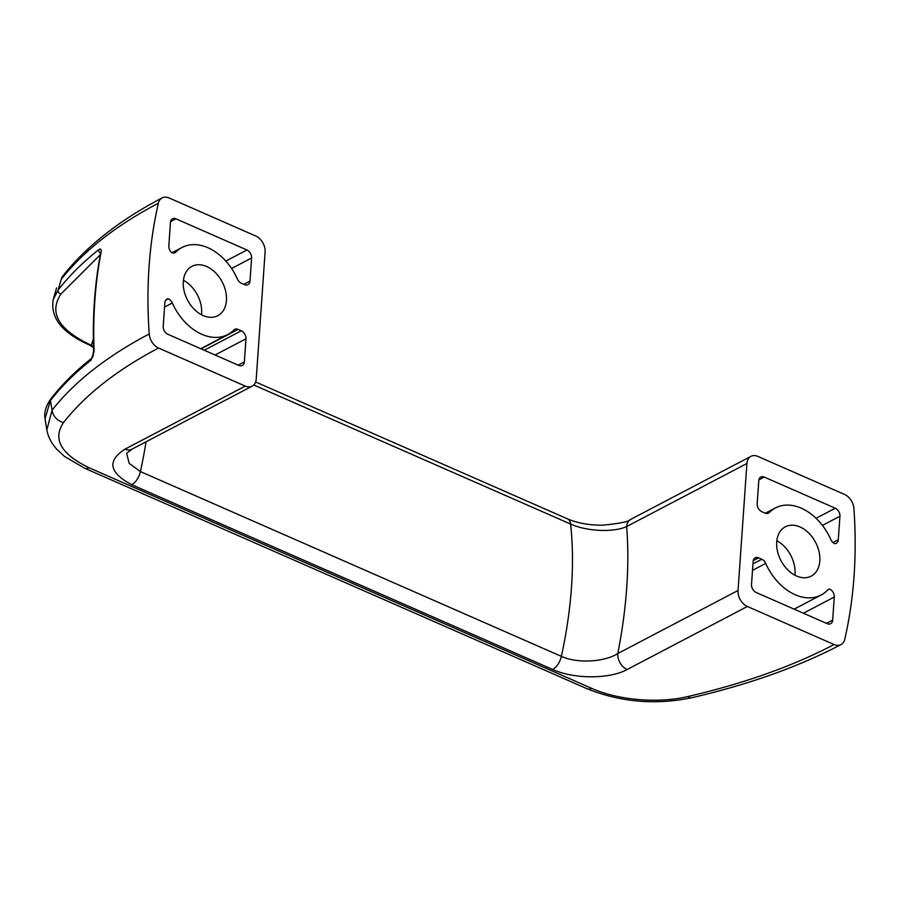 <?xml version="1.0" encoding="UTF-8"?>
<svg xmlns="http://www.w3.org/2000/svg" width="899" height="899" viewBox="0 0 899 899"><rect width="100%" height="100%" fill="white"/><g stroke="black" fill="none" stroke-linecap="round" stroke-linejoin="round"><path stroke-width="1.35" d="M839.936 516.217L838.284 539.726A6.551 4.607 -117.7 0 1 836.261 543.311A6.551 4.607 -117.7 0 1 834.733 543.681A6.551 4.607 -117.7 0 1 830.8 539.512A49.164 34.522 62.3 0 0 775.432 507.935A49.164 34.522 62.3 0 0 769.286 512.509A6.551 4.607 -117.7 0 1 768.465 513.115A6.551 4.607 -117.7 0 1 765.015 513.082L761.835 511.688A6.551 4.607 -117.7 0 1 757.172 503.687L758.79 480.605A6.551 4.607 -117.7 0 1 760.812 477.021A6.551 4.607 -117.7 0 1 764.262 477.054L835.261 508.216A6.551 4.607 -117.7 0 1 839.936 516.217L822.416 525.398M776.702 542.018A27.858 19.564 -117.7 0 1 785.321 526.803A27.858 19.564 -117.7 0 1 815.584 542.389A27.858 19.564 -117.7 0 1 811.201 576.147A27.858 19.564 -117.7 0 1 787.816 569.921A27.858 19.564 -117.7 0 1 776.702 542.018M834.081 644.538L747.372 606.477A13.114 9.204 -117.7 0 1 738.034 590.486L746.912 463.491A13.114 9.204 -117.7 0 1 750.968 456.332A13.114 9.204 -117.7 0 1 757.868 456.4L844.577 494.461A13.114 9.204 -117.7 0 1 853.915 508.519A455.602 319.909 -117.7 0 1 844.768 639.268A13.114 9.204 -117.7 0 1 840.981 644.605A13.114 9.204 -117.7 0 1 834.081 644.538C792.637 666.226 743.889 683.555 687.87 696.534A13.114 6.315 -103 0 0 691.623 697.77C655.416 705.187 620.602 702.198 587.171 688.791A13.114 7.012 -66.3 0 0 591.632 688.331L89.113 467.761C60.941 454.141 52.423 439.049 63.559 422.508A13.114 11.024 38.1 0 1 52.075 410.18C74.55 381.614 106.936 356.206 149.223 333.978A455.602 319.909 -117.7 0 1 158.37 203.219C116.061 225.458 83.686 250.832 61.222 279.353L58.12 290.051C69.133 275.881 82.697 262.396 98.834 249.607A3.281 2.573 51.6 0 0 100.564 253.372M765.723 563.437A49.164 34.522 62.3 0 0 821.09 595.014A49.164 34.522 62.3 0 0 827.619 590.047A6.551 4.607 -117.7 0 1 828.496 589.384A6.551 4.607 -117.7 0 1 829.608 589.036A6.551 4.607 -117.7 0 1 834.283 597.037L832.665 620.119A6.551 4.607 -117.7 0 1 830.642 623.704A6.551 4.607 -117.7 0 1 827.192 623.67L756.183 592.497A6.551 4.607 -117.7 0 1 751.519 584.507L753.137 561.414A6.551 4.607 -117.7 0 1 755.16 557.829A6.551 4.607 -117.7 0 1 758.61 557.863L761.779 559.257A6.551 4.607 -117.7 0 1 765.723 563.437L752.508 570.371M146.031 441.814A327.775 175.339 113.7 0 1 140.413 471.582L129.175 463.345L126.658 453.388M126.669 453.343L131.906 449.219A13.114 9.204 -117.7 0 1 125.006 449.152C106.857 460.827 109.094 472.672 131.737 484.707L552.694 669.474C574.45 679.386 609.893 679.082 627.109 669.53A13.114 9.204 -117.7 0 1 617.77 653.539C604.746 661.878 577.933 663.878 561.358 656.349A327.775 175.339 -66.3 0 0 570.618 524.061C587.081 531.511 613.747 532.601 626.648 526.544A13.114 9.204 -117.7 0 1 630.705 519.386C629.334 521.566 619.917 523.51 602.465 525.196C589.205 525.241 577.596 523.151 567.651 518.925L255.619 381.963M125.006 449.152L245.27 386.098A13.114 9.204 -117.7 0 0 252.158 386.165A13.114 9.204 -117.7 0 0 256.215 379.007L265.104 252.012A13.114 9.204 -117.7 0 0 255.766 236.01L169.046 197.949A13.114 9.204 -117.7 0 0 162.157 197.881A13.114 9.204 -117.7 0 0 158.37 203.219M50.895 398.796C62.009 384.48 75.696 370.882 91.934 358.016L91.934 358.016A3.281 2.573 51.6 0 0 91.102 360.083C74.954 372.894 61.39 386.379 50.4 400.538L52.075 410.18L46.827 429.969L45.04 418.788C44.635 416.507 43.568 409.045 50.895 398.796A3.281 2.764 37.8 0 0 50.4 400.538L45.04 418.765M91.102 360.083L94.114 351.408A3.281 1.304 177.8 0 0 93.676 352.093C92.339 317.549 94.642 284.601 100.598 253.215A3.281 1.753 10.8 0 1 101.025 252.563C101.475 249.349 100.744 248.36 98.834 249.607M245.27 386.098L158.55 348.037A13.114 9.204 -117.7 0 1 149.223 333.978M62.93 275.881A13.114 11.024 38.1 0 0 61.222 279.353L62.93 275.881C86.394 246.236 119.477 220.233 162.157 197.881M56.558 287.916L53.288 299.468L58.12 290.051A3.281 2.764 -142.2 0 0 60.952 294.018C48.715 312.526 58.345 329.382 89.855 344.587A3.281 1.753 113.7 0 1 88.731 344.71L90.226 345.362A3.281 1.753 113.7 0 0 91.35 345.25L93.518 347.43M100.317 254.675L60.952 294.018M89.855 344.587L91.35 345.25L93.35 339.339M163.202 326.27L164.843 302.761A6.551 4.607 -117.7 0 1 166.866 299.187A6.551 4.607 -117.7 0 1 168.394 298.805A6.551 4.607 -117.7 0 1 172.327 302.985A49.164 34.522 62.3 0 0 227.705 334.563A49.164 34.522 62.3 0 0 233.852 329.989A6.551 4.607 -117.7 0 1 234.673 329.371A6.551 4.607 -117.7 0 1 238.123 329.405L241.292 330.81A6.551 4.607 -117.7 0 1 245.966 338.799L244.348 361.892A6.551 4.607 -117.7 0 1 242.314 365.477A6.551 4.607 -117.7 0 1 238.876 365.443L167.866 334.271A6.551 4.607 -117.7 0 1 163.202 326.27M183.317 281.556A27.858 19.564 -117.7 0 1 191.937 266.34A27.858 19.564 -117.7 0 1 222.199 281.938A27.858 19.564 -117.7 0 1 217.805 315.695A27.858 19.564 -117.7 0 1 194.42 309.47A27.858 19.564 -117.7 0 1 183.317 281.556M175.889 252.046A6.551 4.607 -117.7 0 1 175.069 252.664A6.551 4.607 -117.7 0 1 171.619 252.63A6.551 4.607 -117.7 0 1 168.821 245.877L170.462 222.368A6.551 4.607 -117.7 0 1 172.496 218.794A6.551 4.607 -117.7 0 1 175.946 218.828L246.944 249.989A6.551 4.607 -117.7 0 1 251.608 257.991L250.001 281.084A6.551 4.607 -117.7 0 1 247.967 284.657A6.551 4.607 -117.7 0 1 244.528 284.623L241.348 283.23A6.551 4.607 -117.7 0 1 237.415 279.05A49.164 34.522 62.3 0 0 182.036 247.472A49.164 34.522 62.3 0 0 175.889 252.046L174.103 252.99M201.5 314.751A27.858 19.564 62.3 0 0 201.623 313.481A27.858 19.564 62.3 0 0 183.43 280.286M168.394 298.805L165.697 300.221M827.563 590.104L829.608 589.036M794.896 575.203A27.858 19.564 62.3 0 0 795.008 573.944A27.858 19.564 62.3 0 0 776.826 540.749M826.484 623.355L832.665 620.119M131.737 484.707A13.114 7.012 113.7 0 0 140.413 471.582L561.358 656.349A13.114 7.012 -66.3 0 1 552.694 669.474M253.754 384.986L570.618 524.061A13.114 7.012 -66.3 0 0 567.651 518.925M101.025 252.563A447.814 314.436 62.3 0 0 94.114 351.408M158.55 348.037C117.196 369.77 85.529 394.605 63.559 422.508M591.632 688.331C618.152 700.265 658.473 703.614 687.87 696.534M747.372 606.477L627.109 669.53M746.912 463.491L626.648 526.544A367.107 196.375 -66.3 0 1 617.77 653.539L738.034 590.486M587.171 688.791L84.652 468.222A13.114 7.012 -66.3 0 0 89.113 467.761M816.056 518.285L835.261 508.216M758.88 479.875L764.262 477.054M832.957 542.513L838.284 539.726M767.488 513.441L769.286 512.509M215.075 354.993L245.966 338.799M238.168 365.129L244.348 361.892M164.539 307.065L172.327 302.985M238.123 329.405L201.061 348.846M204.23 350.239L241.292 330.81M170.563 221.648L175.946 218.828M225.806 261.07L246.944 249.989M243.82 284.32L250.001 281.084M231.582 268.498L251.608 257.991M803.403 613.219L834.283 597.037M761.779 559.257L752.957 563.887M753.227 560.684L758.61 557.863M100.598 253.215L100.958 252.619M91.934 358.016C92.687 357.836 93.26 355.869 93.676 352.093M840.981 644.605C798.379 666.867 748.586 684.577 691.623 697.77M84.652 468.222L64.458 456.411L56.783 449.253C51.569 443.544 48.254 437.116 46.827 429.969M93.53 347.677L90.226 345.362M53.288 299.468C50.119 317.561 61.93 332.641 88.731 344.71M93.62 350.61L92.507 357.229M252.158 386.165L131.906 449.219M750.968 456.332L630.705 519.386M775.432 507.935L765.352 513.217M227.705 334.563L200.735 348.7M182.036 247.472L171.956 252.765M821.09 595.014L794.132 609.151"/></g></svg>
